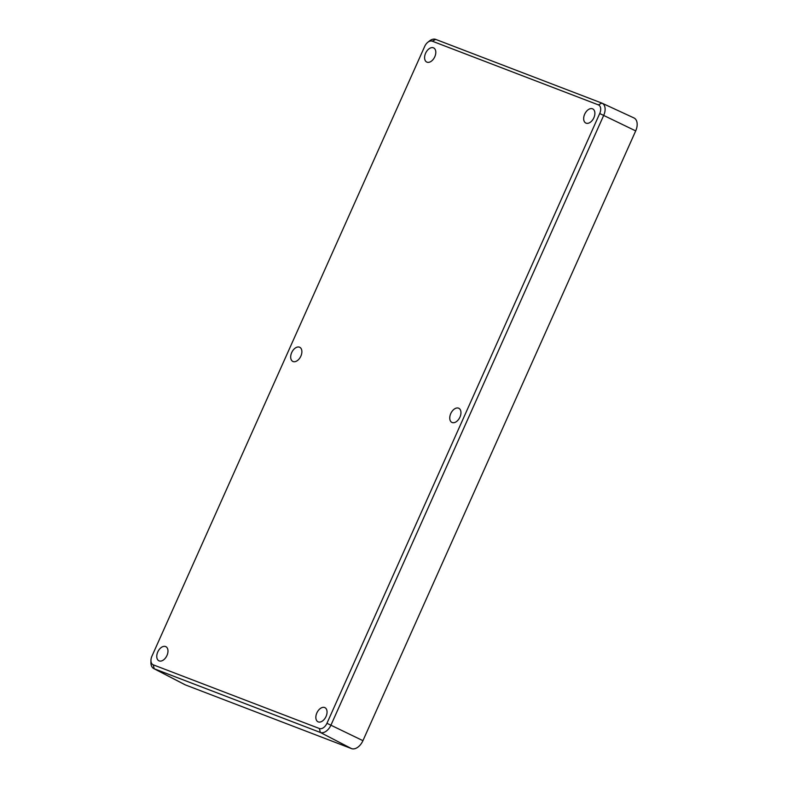<?xml version="1.0" encoding="UTF-8"?>
<svg xmlns="http://www.w3.org/2000/svg" width="788" height="788" viewBox="0 0 788 788"><rect width="100%" height="100%" fill="white"/><g stroke="black" fill="none" stroke-linecap="round" stroke-linejoin="round"><path stroke-width="1.18" d="M153.758 668.569L184.914 684.693A11.524 7.191 -63.9 0 0 185.367 684.9L351.507 748.6A11.524 7.191 -63.9 0 0 362.933 740.671L635.699 130.897A11.524 7.191 -63.9 0 0 633.956 117.934L602.111 103.208A10.736 6.698 116.1 0 1 603.736 115.294L330.98 725.068A10.736 6.698 116.1 0 1 320.322 732.456L154.182 668.756A10.736 6.698 116.1 0 1 153.758 668.569A10.736 6.698 116.1 0 1 150.922 662.422L150.951 660.344A7.614 4.748 -63.9 0 0 153.266 664.836L319.406 728.526A7.614 4.748 -63.9 0 0 326.951 723.285L599.717 113.521A7.614 4.748 -63.9 0 0 598.378 104.873L432.238 41.173A7.614 4.748 -63.9 0 0 427.746 42.335A7.614 4.748 -63.9 0 0 424.693 46.413L151.926 656.187A7.614 4.748 -63.9 0 0 150.951 660.344M291.688 352.591A7.87 4.915 -63.9 0 0 292.821 361.426A7.87 4.915 -63.9 0 0 300.878 356.117A7.87 4.915 -63.9 0 0 299.745 347.291A7.87 4.915 -63.9 0 0 291.688 352.591M427.746 42.335L429.371 41.025A10.736 6.698 116.1 0 1 435.705 39.4L601.855 103.1A10.736 6.698 116.1 0 1 602.111 103.208M316.855 712.953A7.87 4.915 -63.9 0 0 317.988 721.788A7.87 4.915 -63.9 0 0 326.045 716.479A7.87 4.915 -63.9 0 0 324.912 707.644A7.87 4.915 -63.9 0 0 316.855 712.953M425.599 53.229A7.87 4.915 -63.9 0 0 426.732 62.055A7.87 4.915 -63.9 0 0 434.799 56.746A7.87 4.915 -63.9 0 0 433.656 47.92A7.87 4.915 -63.9 0 0 425.599 53.229M593.876 117.737A7.87 4.915 -63.9 0 0 592.743 108.902A7.87 4.915 -63.9 0 0 584.676 114.211A7.87 4.915 -63.9 0 0 585.809 123.046A7.87 4.915 -63.9 0 0 593.876 117.737M157.767 651.962A7.87 4.915 -63.9 0 0 158.91 660.797A7.87 4.915 -63.9 0 0 166.967 655.488A7.87 4.915 -63.9 0 0 165.835 646.653A7.87 4.915 -63.9 0 0 157.767 651.962M459.956 417.108A7.87 4.915 -63.9 0 0 458.823 408.273A7.87 4.915 -63.9 0 0 450.766 413.582A7.87 4.915 -63.9 0 0 451.898 422.417A7.87 4.915 -63.9 0 0 459.956 417.108M319.406 728.526L320.322 732.456L351.507 748.6M153.266 664.836L154.182 668.756L185.367 684.9M326.951 723.285L362.933 740.671M599.717 113.521L635.699 130.897M598.378 104.873L601.855 103.1M432.238 41.173L435.705 39.4"/></g></svg>
